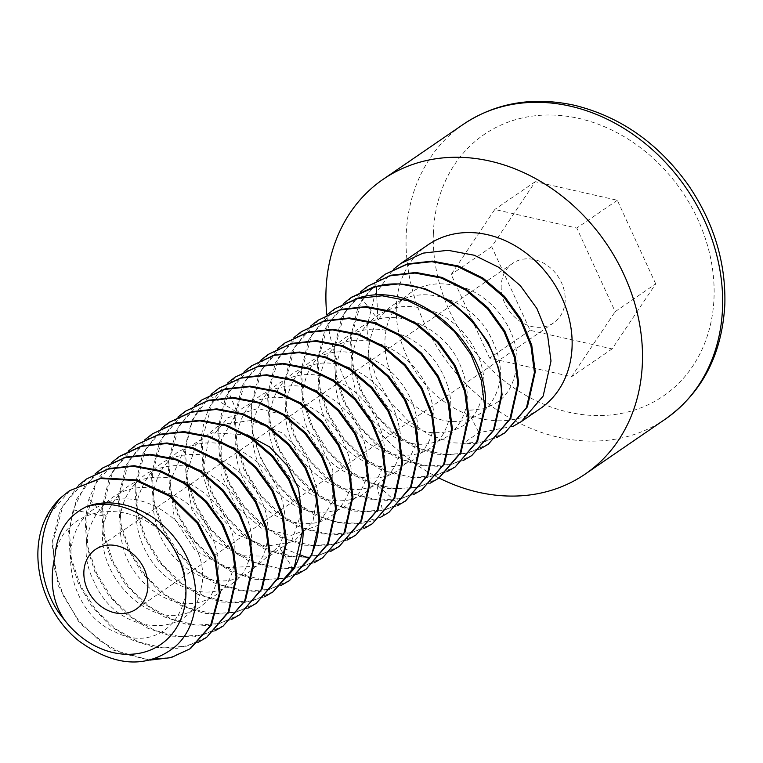 <?xml version="1.0" encoding="UTF-8"?>
<svg xmlns="http://www.w3.org/2000/svg" width="763" height="763" viewBox="0 0 763 763"><rect width="100%" height="100%" fill="white"/><g stroke="black" fill="none" stroke-linecap="round" stroke-linejoin="round"><path stroke-width="0.57" stroke-dasharray="3.81 2.86" d="M55.117 555.321C64.607 499.631 144.827 496.684 173.792 548.855C207.584 598.593 164.665 657.925 115.28 632.012C64.674 611.812 52.857 525.173 101.517 505.096C147.097 479.307 214.012 538.764 201.07 588.445C193.735 640.577 117.159 637.439 94.116 581.711C66.133 528.206 115.652 468.32 168.633 493.308C223.044 512.679 236.044 596.399 190.597 611.573C148.041 632.537 87.077 568.015 106.114 516.484C118.189 485.373 141.098 472.736 174.851 478.582C205.037 485.278 231.332 515.387 234.737 545.459C236.721 579.031 223.025 598.354 193.649 603.419C167.097 606.261 136.033 584.229 124.922 553.385C113.849 518.497 121.26 491.782 147.145 473.222C175.776 459.068 203.368 464.705 229.921 490.142C253.345 518.535 257.913 545.926 243.626 572.307C225.466 595.359 201.527 598.249 171.818 580.986C145.933 564.095 130.502 527.3 138.141 497.838C148.184 465.659 170.063 451.372 203.788 454.977C234.041 459.688 261.909 488.301 267.193 518.516C271.313 552.355 259.077 572.927 230.493 580.223C204.551 585.078 172.61 565.145 159.81 534.892C146.801 500.557 152.514 473.146 176.959 452.669C204.379 436.436 232.009 440.261 259.849 464.152C283.922 486.47 291.905 523.437 278.676 546.413L256.597 566.222L225.495 567.691L194.918 550.094L174.288 518.325L170.101 481.415L184.007 449.932L212.352 432.84L247.222 434.872M103.377 467.471L84.827 485.754L73.134 509.865L69.404 530.962L71.379 558.526L80.43 585.564L95.509 609.465L115.404 628.76L138.551 641.95L163.282 647.959L186.744 646.147L207.374 636.895M86.791 478.84L63.014 505.564L52.828 542.331L54.764 569.742L63.701 596.59L78.827 620.7L98.847 640.138L122.051 653.347L146.477 659.299L170.063 657.544L189.968 648.827M45.418 518.888L70.215 490.208M214.823 630.896L194.079 636.905L171.198 636.104L147.936 628.321L126.61 614.339L108.508 595.14L94.927 572.04L86.829 546.251L85.151 520.166L88.88 499.059L97.883 478.983L111.589 462.597M119.944 456.112L96.167 482.817L85.981 519.593L87.869 546.766L96.691 573.528L111.76 597.696L131.961 617.372L154.975 630.524L179.448 636.552L202.968 634.864L223.95 625.526M231.399 619.527L210.34 625.574L187.517 624.687L164.531 616.962L143.186 602.97L124.77 583.352L111.217 560.042L103.339 534.539L101.727 508.797L109.672 476.513L128.184 451.21M136.52 444.743L112.705 471.524L102.557 508.225L104.502 535.683L113.487 562.617L128.575 586.633L148.737 606.156L171.809 619.26L196.263 625.202L219.62 623.476L240.517 614.158M153.096 433.374L129.205 460.299L119.133 496.856L121.098 524.41L130.149 551.439L145.285 575.416L165.209 594.711L188.327 607.873L213.049 613.853L236.52 612.031L257.093 602.789M247.975 608.159L226.993 614.196L204.36 613.366L181.298 605.688L159.963 591.773L141.575 572.288L127.993 549.131L119.963 523.428L118.303 497.428L126.248 465.144L144.751 439.85M169.195 422.33L145.771 448.94L135.709 485.487L137.617 512.774L146.429 539.451L161.527 563.647L181.756 583.323L204.846 596.485L229.138 602.446L252.648 600.777L273.669 591.42M264.551 596.8L243.769 602.808L220.908 601.997L197.665 594.215L176.406 580.29L158.237 561.043L144.627 537.896L136.558 512.135L134.879 486.06L142.757 453.918L161.327 428.482M297.713 574.053L276.826 580.08L253.993 579.251L230.779 571.468L209.463 557.476L191.265 538.144L177.76 515.101L169.701 489.369L168.032 463.322L175.948 431.095L194.479 405.754M202.824 399.268L179.028 426.021L168.861 462.76L170.769 490.046L179.667 516.904L194.67 540.9L214.632 560.385L237.598 573.585L262.186 579.699L285.61 578.087L306.344 569.017M314.289 562.684L293.412 568.712L270.588 567.891L247.393 560.118L226.115 546.184L207.813 526.737L194.25 503.542L186.248 477.867L184.608 451.954L192.543 419.698L211.055 394.385M218.924 388.233L209.901 395.654C195.271 410.113 187.107 428.692 185.438 451.391L187.364 478.773L196.215 505.459L211.313 529.617L231.551 549.274L254.651 562.407L278.934 568.349L302.406 566.671L323.398 557.324M281.137 585.421L260.04 591.478L237.274 590.591L214.413 582.932L192.991 568.94L174.527 549.293L160.964 525.974L153.096 500.547L151.456 474.691L159.4 442.406L177.893 417.123M186.248 410.637L162.376 437.523L152.285 474.128L154.24 501.625L163.253 528.606L178.237 552.441L198.218 571.878L221.318 585.068L245.991 591.106L269.434 589.36L290.245 580.052M235.977 376.531L212.057 403.513L202.014 440.022L203.979 467.585L213.039 494.624L228.108 518.525L248.013 537.82L271.161 551.02L295.891 557.019L319.344 555.216L339.974 545.955M330.856 551.315L309.778 557.371L287.117 556.513L264.189 548.855L242.777 534.882L224.312 515.273L210.741 491.982L202.834 466.546L201.184 440.594C202.853 417.895 211.017 399.316 225.648 384.857L227.622 383.026M347.432 539.956L326.678 545.965L303.798 545.163L280.546 537.381L259.22 523.399L241.108 504.2L227.527 481.1L219.439 455.32L217.76 429.226L225.629 397.103L244.208 371.648M252.553 365.172L228.766 391.886L218.59 428.653L220.469 455.826L229.31 482.617L244.37 506.766L264.551 526.422L287.565 539.584L312.105 545.621L335.606 543.924L356.55 534.586M364.008 528.587L342.978 534.634L320.155 533.757L297.103 526.003L275.777 512.021L257.369 492.412L243.836 469.131L235.948 443.589L234.336 417.857L242.272 385.582L260.784 360.279M269.129 353.803L245.314 380.575L235.166 417.285L237.102 444.734L246.058 471.629L261.165 495.673L281.356 515.235L304.437 528.33L328.843 534.262L352.201 532.545L373.126 523.218M380.584 517.219L359.573 523.265L336.969 522.436L313.946 514.767L292.582 500.843L274.155 481.329L260.584 458.143L252.572 432.487L250.913 406.488L258.848 374.213L277.36 348.91M285.705 342.434L261.804 369.359L251.733 405.916C243.912 479.727 330.541 548.025 383.703 515.492L389.702 511.849M397.161 505.85L376.397 511.868L353.517 511.057L330.265 503.275L309.015 489.36L290.846 470.113L277.236 446.956L269.158 421.195L267.479 395.12L275.367 362.988L293.936 337.542M302.282 331.066L278.514 357.742L268.309 394.557L270.216 421.786L279.029 448.491L294.117 472.688L314.346 492.373L337.399 505.526L361.738 511.506L385.267 509.837L406.278 500.48M413.737 494.481L392.64 500.538L369.855 499.651L346.974 491.973L325.572 477.981L307.117 458.334L293.555 435.005L285.686 409.569L284.055 383.751L292 351.476L310.503 326.183M318.848 319.697L294.995 346.555L284.885 383.188L286.84 410.656L295.825 437.6L310.799 461.453L330.808 480.919L353.879 494.119L378.524 500.156L401.977 498.43L422.855 489.121M430.313 483.113L409.359 489.159L386.545 488.301L363.36 480.518L342.053 466.527L323.827 447.156L310.341 424.114L302.301 398.4L300.632 372.382L308.567 340.126L327.079 314.814M335.415 308.347L311.6 335.138L301.461 371.819L303.397 399.23L312.353 426.135L327.384 450.094L347.289 469.483L370.255 482.674L394.853 488.768L418.277 487.137L438.944 478.077M351.543 297.284L328.1 323.913L318.037 360.451L319.974 387.833L328.815 414.519L343.922 438.677L364.151 458.334L387.251 471.467L411.534 477.409L435.005 475.731L456.007 466.384M446.889 471.744L426.05 477.772L403.226 476.951L380.022 469.188L358.782 455.292L340.517 435.931L326.926 412.773L318.877 387.041L317.208 361.023L325.133 328.796L343.655 303.445M480.041 449.016L459.278 455.034L436.398 454.223L413.145 446.441L391.81 432.459L373.689 413.222L360.126 390.151L352.039 364.371L350.36 338.286L358.248 306.135L376.808 280.708M385.153 274.232L361.366 300.956L351.19 337.713L353.078 364.905L361.939 391.734L376.998 415.854L397.17 435.492L420.213 448.663L444.81 454.691L468.291 452.964L489.159 443.646M463.465 460.385L442.378 466.431L419.717 465.573L396.798 457.924L375.377 443.942L356.922 424.333L343.34 401.042L335.443 375.606L333.784 349.654L341.729 317.37L360.222 292.086M368.577 285.6L344.666 312.553L334.614 349.082L336.578 376.636L345.629 403.665L360.68 427.538L380.594 446.87L403.732 460.07L428.453 466.079L451.896 464.286L472.583 455.015M78.455 485.316L59.943 510.628L51.998 542.894L57.959 585.087L79.533 623.133L112.333 649.809L149.786 660.119M198.256 642.255L177.188 648.312L154.555 647.463L131.608 639.804L110.196 625.841L91.741 606.251L78.169 582.989L70.234 557.505L68.575 531.525L76.519 499.25L95.022 473.957M428.053 244.809A99.266 82.08 -124.4 0 0 396.312 306.774A99.266 82.08 -124.4 0 0 445.354 402.502A99.266 82.08 -124.4 0 0 540.347 408.548M513.194 426.279L478.897 432.659L463.151 443.456L485.611 441.405L505.726 432.278M496.618 437.647L475.635 443.684L452.821 442.826L429.693 435.063L408.377 421.081L389.988 401.491L376.455 378.229L368.548 352.659L366.936 326.917L374.881 294.642L393.393 269.339M301.509 512.412L291.914 540.29L269.406 556.17L240.059 555.769L211.713 538.945L191.942 509.76L186.134 475.435L196.11 444.476L219.677 424.552L251.151 420.508L282.863 433.146L307.06 459.002L317.904 491.248L312.983 521.415L293.889 541.568L265.839 546.337L236.339 534.272L213.249 508.206L202.815 474.557L208.032 441.672L227.918 417.714L257.751 408.558L290.245 416.293L317.465 438.725L332.811 469.884L332.706 501.587L317.522 525.516L291.485 535.321L261.566 528.273L235.748 505.926L220.974 473.756L221.337 439.726L237.102 412.287C261.785 392.106 289.158 392.258 319.211 412.735C345.42 432.154 357.876 468.72 348.052 494.09C335.358 521.625 313.469 529.913 282.386 518.945C254.995 507.557 233.802 473.728 235.796 442.464C239.563 407.928 257.837 389.054 290.617 385.83C320.336 384.466 352.21 407.89 363.035 437.724C373.422 471.496 365.878 495.254 340.403 508.997C312.572 518.144 287.708 508.063 265.81 478.763C247.365 446.927 247.918 418.143 267.47 392.44C290.627 370.408 317.694 368.71 348.672 387.337C375.797 405.172 390.418 441.3 382.377 467.7C371.638 496.494 350.637 506.508 319.363 497.753C291.714 488.291 268.786 455.74 268.881 424.133C270.512 389.092 287.432 368.834 319.64 363.341C348.92 359.945 381.881 381.424 394.481 410.866C406.879 444.324 400.985 468.94 376.788 484.724C349.988 496.017 324.904 487.71 301.557 459.784C281.461 429.044 280.288 400.05 298.037 372.802C319.583 349.006 346.24 345.467 378.009 362.158C405.935 378.334 422.664 413.861 416.445 441.186C407.709 471.105 387.69 482.807 356.378 476.284C328.586 468.787 304.027 437.657 302.224 405.83C301.728 370.436 317.227 348.882 348.71 341.147C377.456 335.73 411.362 355.157 425.678 384.085C440.06 417.065 435.845 442.435 413.031 460.184C387.356 473.594 362.177 467.08 337.484 440.642C315.825 411.133 312.944 382.044 328.824 353.364C348.662 327.909 374.805 322.53 407.242 337.217C435.854 351.657 454.624 386.421 450.256 414.547C443.57 445.478 424.619 458.801 393.403 454.538C365.601 449.045 339.516 419.45 335.834 387.547C333.221 351.953 347.232 329.177 377.866 319.22C405.945 311.809 440.661 329.111 456.646 357.389C472.946 389.759 470.428 415.759 449.102 435.396C424.686 450.847 399.526 446.155 373.593 421.319C351.457 397.933 344.914 359.325 359.85 334.108C377.895 307.098 403.408 299.907 436.379 312.525C465.564 325.162 486.308 359.02 483.809 387.814C479.202 419.612 461.415 434.5 430.427 432.507C402.74 429.035 375.243 401.119 369.702 369.263C364.981 333.603 377.456 309.711 407.127 297.58C434.424 288.195 469.798 303.293 487.385 330.789C505.535 362.406 504.744 388.93 484.991 410.36C461.949 427.795 436.903 424.943 409.865 401.815C386.65 379.869 377.866 341.452 391.095 315.033C407.289 286.573 432.068 277.589 465.44 288.08C495.082 298.858 517.705 331.657 517.095 361.004C514.596 393.517 498.048 409.922 467.433 410.198L478.897 432.659M463.151 443.456L467.433 410.198M439.03 478.019A178.685 147.745 55.6 0 1 326.812 314.957M655.703 283.865L617.305 200.259L535.302 181.68L491.706 246.726L530.113 330.331L612.107 348.901L655.703 283.865L615.188 311.647L576.78 228.042L494.786 209.472L451.191 274.508L489.598 358.114L571.592 376.693L615.188 311.647M617.305 200.259L576.78 228.042M535.302 181.68L494.786 209.472M491.706 246.726L451.191 274.508M530.113 330.331L489.598 358.114M612.107 348.901L571.592 376.693M501.196 285.839A36.138 29.881 -124.4 0 0 519.05 320.679A36.138 29.881 -124.4 0 0 553.623 322.883A36.138 29.881 -124.4 0 0 565.183 300.326A36.138 29.881 -124.4 0 0 547.329 265.476A36.138 29.881 -124.4 0 0 512.755 263.283A36.138 29.881 -124.4 0 0 501.196 285.839M73.134 509.865L106.114 516.484L88.88 499.059M293.631 569.303L278.676 546.413L299.745 554.711M209.901 395.654L237.102 412.287L225.648 384.857M383.703 515.492L376.788 484.724L398.868 504.19M360.556 297.274L377.866 319.22L376.722 295.167M665.412 419.068A178.685 147.745 55.6 0 1 494.434 408.186A178.685 147.745 55.6 0 1 406.154 235.881A178.685 147.745 55.6 0 1 463.294 124.35M433.365 233.507A158.513 131.064 55.6 0 1 578.84 118.408A158.513 131.064 55.6 0 1 714.044 297.074A158.513 131.064 55.6 0 1 568.578 412.173A158.513 131.064 55.6 0 1 433.365 233.507M553.623 322.883L136.291 609.084M512.755 263.283L95.423 549.484"/><path stroke-width="1.14" d="M86.229 506.766C67.363 516.16 56.996 532.336 55.117 555.321C49.252 580.509 52.361 602.007 64.426 619.823A79.142 65.437 -124.4 0 0 157.931 646.271A79.142 65.437 -124.4 0 0 175.995 552.612A79.142 65.437 -124.4 0 0 86.229 506.766C114.793 495.464 153.935 509.455 176.119 539.679C202.739 573.499 202.395 624.077 174.384 647.32C146.362 668.684 114.727 666.709 79.486 641.387C43.653 613.595 27.039 557.734 45.418 518.888A99.266 82.08 -124.4 0 1 60.763 497.705C31.588 532.364 37.606 589.246 64.426 619.823M83.863 572.04A36.138 29.881 -124.4 0 0 101.717 606.881A36.138 29.881 -124.4 0 0 136.291 609.084A36.138 29.881 -124.4 0 0 147.85 586.528A36.138 29.881 -124.4 0 0 129.996 551.687A36.138 29.881 -124.4 0 0 95.423 549.484A36.138 29.881 -124.4 0 0 83.863 572.04M206.544 637.458L228.948 611.678L236.892 576.456L233.497 550.295L223.12 524.496L206.544 501.415L184.846 482.826L160.287 470.695L134.154 465.716L109.166 468.492L86.791 478.84L108.174 469.102L133.124 466.279L159.372 471.238L184.026 483.399L205.457 501.701L221.995 524.534L232.572 550.514L236.063 577.019L228.223 612.031L206.544 637.458L198.256 642.255M149.786 660.119L171.141 657.601L189.968 648.827L210.559 625.546L219.315 593.442L214.737 557.534L197.369 523.38L169.691 496.293L135.776 480.509L100.602 478.535L69.395 490.781L101.431 477.962L136.596 479.937L170.521 495.721L198.199 522.808L215.567 556.961L220.145 592.87L211.389 624.973L190.798 648.254M95.022 473.957L102.538 468.043L124.913 457.686L149.901 454.92L176.034 459.898L200.593 472.03L222.291 490.619L238.867 513.699L249.243 539.489L252.639 565.65L244.694 600.882L223.12 626.089L214.823 630.896M223.12 626.089L245.543 600.271L253.469 565.087L250.006 538.678L239.534 512.85L222.93 489.836L201.213 471.315L176.606 459.24L150.712 454.347L125.847 457.094L102.538 468.043M111.589 462.597L119.123 456.675L141.594 446.288L166.458 443.551L192.352 448.444L216.959 460.518L238.676 479.04L255.281 502.044L265.753 527.882L269.215 554.281L261.289 589.465L239.696 614.73L231.399 619.527M239.696 614.73L262.205 588.721L270.045 553.719L266.554 527.195L255.958 501.205L239.334 478.287L217.932 460.051L193.277 447.91L167.011 442.969L142.023 445.84L119.944 456.112M256.273 603.361L278.657 577.61L286.621 542.35L283.226 516.189L272.896 490.485L256.301 467.337L234.546 448.711L210.006 436.589L184.093 431.629L159.057 434.338L136.52 444.743L157.769 435.034L182.758 432.173L209.024 437.113L233.678 449.245L255.08 467.481L271.704 490.409L282.3 516.398L285.791 542.922L277.951 577.925L256.273 603.361L247.975 608.159M272.849 591.993L293.631 569.303C299.869 557.991 303.054 545.211 303.197 530.981L299.735 504.572L289.225 478.678L272.706 455.788L251.113 437.333L226.535 425.21L200.44 420.251L175.528 422.998L152.266 433.937L174.803 423.541L199.839 420.833L225.753 425.792L250.293 437.914L272.048 456.541L288.643 479.689L298.972 505.392L302.367 531.553L294.404 566.814L272.839 591.993L264.551 596.8M177.893 417.123L185.419 411.209L207.574 400.909L232.534 398.076L258.752 403.007L283.34 415.101L304.857 433.441L321.49 456.408L332.039 482.35L335.52 508.816L327.613 543.962L305.992 569.255L297.713 574.053M306.344 569.017L328.376 543.523L336.349 508.244L332.906 481.939L322.587 456.322L305.963 433.174L284.189 414.547L259.592 402.444L233.802 397.523L208.795 400.232L185.419 411.209M194.479 405.754L201.995 399.841L224.541 389.435L249.549 386.727L275.338 391.638L299.935 403.751L321.709 422.368L338.333 445.516L348.653 471.143L352.096 497.447L344.123 532.727L322.568 557.887L314.289 562.684M322.568 557.887L345.067 531.925L352.926 496.885L349.435 470.389L338.877 444.428L322.368 421.615L300.899 403.274L276.263 391.104L250.035 386.145L225.085 388.939L201.995 399.841M161.327 428.482L168.842 422.568L191.275 412.201L216.187 409.454L242.281 414.414L266.859 426.536L288.452 444.991L304.971 467.872L315.481 493.766L318.944 520.185C318.8 534.415 315.615 547.195 309.377 558.506L289.415 580.624L281.137 585.421M289.415 580.624L311.867 554.758L319.773 519.613L316.292 493.146L305.744 467.204L289.11 444.238L267.594 425.907L243.006 413.804L216.787 408.873L191.828 411.715L169.195 422.33M339.144 546.527L361.557 520.738L369.502 485.516L366.097 459.355L355.72 433.556L339.144 410.475L317.456 391.896L292.887 379.755L266.745 374.786L241.766 377.551L218.924 388.233M211.055 394.385L218.571 388.472L240.831 378.143L265.782 375.339L292.01 380.308L316.645 392.478L338.114 410.818L354.623 433.632L365.181 459.593L368.672 486.079L360.813 521.119L339.144 546.518L330.856 551.315M227.622 383.026L235.147 377.103L257.512 366.755L282.491 363.98L308.634 368.958L333.202 381.09L354.89 399.669L371.467 422.75L381.843 448.549L385.248 474.72L377.304 509.942L355.72 535.159L347.432 539.956M355.72 535.159L378.143 509.341L386.078 474.147L382.616 447.747L372.191 421.987L355.568 398.944L333.832 380.394L309.225 368.31L283.369 363.417L258.466 366.145L235.147 377.103M244.208 371.648L251.723 365.735L274.213 355.348L299.115 352.62L324.971 357.513L349.578 369.597L371.314 388.138L387.938 411.19L398.362 436.951L401.824 463.351L393.889 498.544L372.296 523.79L364.008 528.587M372.296 523.79L394.814 497.772L402.645 462.779L399.154 436.255L388.567 410.256L371.953 387.366L350.56 369.13L325.896 356.979L299.621 352.039L274.642 354.89L251.723 365.735M260.784 360.279L268.299 354.366L290.388 344.094L315.367 341.233L341.643 346.173L366.307 358.324L387.699 376.56L404.314 399.459L414.9 425.458L418.391 451.982L410.561 486.975L388.872 512.421L380.584 517.219M388.872 512.421L411.267 486.67L419.221 451.41L415.835 425.268L405.496 399.545L388.911 376.417L367.175 357.79L342.654 345.668L316.683 340.689L291.647 343.407L268.299 354.366M277.36 348.91L284.876 343.007L307.394 332.611L332.43 329.893L358.4 334.871L382.921 346.984L404.657 365.611L421.243 388.749L431.581 414.471L434.967 440.613L427.013 475.874L405.449 501.053L397.161 505.85M405.449 501.053L427.9 475.187L435.797 440.041L432.335 413.632L421.834 387.738L405.306 364.848L383.713 346.392L359.135 334.27L333.04 329.311L308.138 332.067L284.876 342.997M293.936 337.542L301.452 331.638L323.884 321.261L348.786 318.514L374.881 323.474L399.459 335.586L421.052 354.051L437.581 376.941L448.081 402.835L451.543 429.245L443.646 464.39L422.025 489.684L413.737 494.481M422.025 489.684L444.495 463.77L452.373 428.682L448.892 402.187L438.324 376.226L421.681 353.269L400.213 334.976L375.606 322.863L349.368 317.933L324.389 320.784L301.452 331.638M310.503 326.183L318.028 320.269L340.136 309.988L365.115 307.136L391.352 312.067L415.959 324.17L437.428 342.473L454.071 365.429L464.638 391.39L468.12 417.876L460.242 452.964L438.601 478.315L430.313 483.113M438.944 478.077L460.976 452.593L468.949 417.313L465.525 391.047L455.206 365.42L438.591 342.263L416.817 323.626L392.239 311.514L366.421 306.583L341.404 309.301L318.028 320.269M455.177 466.956L477.676 440.985L485.526 405.945C488.32 343.674 418.267 281.185 360.556 297.274L334.604 308.901L357.151 298.495L382.168 295.786L407.986 300.717L432.564 312.83L454.338 331.457L470.952 354.614L481.272 380.251L484.696 406.507L476.732 441.796L455.177 466.956L446.889 471.744M360.222 292.086L367.747 286.163L390.027 275.834L414.996 273.04L441.186 277.999L465.792 290.14L487.452 308.681L504.028 331.733L514.434 357.561L517.848 383.779L509.903 418.992L488.33 444.219L480.041 449.016M488.33 444.219L510.733 418.439L518.678 383.207L515.225 356.826L504.839 331.132L488.215 308.042L466.46 289.473L441.844 277.379L416.035 272.477L391.095 275.205L367.747 286.163M343.655 303.445L351.161 297.541L376.302 286.468C434.013 270.379 504.066 332.868 501.272 395.148L493.423 430.189L471.753 455.587L463.465 460.385M471.753 455.587L494.157 429.798L502.102 394.576L498.687 368.367L488.282 342.539L471.706 319.487L450.046 300.946L425.439 288.805L399.249 283.836L374.28 286.63L351.543 297.284M69.395 490.781L60.763 497.705M521.472 421.481L540.347 408.548A99.266 82.08 -124.4 0 0 572.088 346.583A99.266 82.08 -124.4 0 0 523.046 250.855A99.266 82.08 -124.4 0 0 428.053 244.809L400.899 263.435L423.036 253.144L447.995 250.302L474.271 255.243L498.926 267.403L520.328 285.658L536.914 308.529L547.51 334.518L551 361.042L543.17 396.035L521.472 421.481L513.194 426.279M504.906 432.85L527.424 406.832L535.254 371.839L531.763 345.315L521.167 319.325L504.581 296.454L483.179 278.199L458.525 266.039L432.249 261.099L407.289 263.941L385.153 274.232L406.841 264.408L431.782 261.68L457.59 266.583L482.206 278.667L503.961 297.246L520.585 320.336L530.972 346.03L534.424 372.411L526.48 407.642L504.906 432.85L496.618 437.647M128.184 451.21L135.69 445.306M144.751 439.85L152.266 433.937M327.079 314.814L334.604 308.901M376.808 280.708L384.323 274.794M78.455 485.316L85.971 479.412M393.393 269.339L400.899 263.435M247.222 434.872L269.597 446.918L287.489 465.745L298.591 488.654L301.509 512.412M383.14 179.315L463.294 124.35A178.685 147.745 55.6 0 1 634.272 135.232A178.685 147.745 55.6 0 1 722.551 307.537A178.685 147.745 55.6 0 1 665.412 419.068L585.259 474.042A178.685 147.745 55.6 0 0 642.398 362.501A178.685 147.745 -124.4 0 0 554.119 190.197A178.685 147.745 -124.4 0 0 383.14 179.315A178.685 147.745 -124.4 0 0 326.001 290.846A178.685 147.745 55.6 0 0 326.812 314.957M585.259 474.042A178.685 147.745 55.6 0 1 439.03 478.019M299.745 554.711L309.377 558.506M398.868 504.19L399.45 504.696M376.722 295.167L376.302 286.468M306.821 568.693L305.992 569.255M439.431 477.752L438.601 478.315M119.944 456.102L119.114 456.675M169.672 422.006L168.842 422.568M219.401 387.9L218.571 388.472M352.001 296.96L351.171 297.532M463.294 124.35C495.664 102.776 532.536 96.376 573.91 105.151C619.966 116.367 658.059 142.948 688.197 184.894C713.634 222.214 725.851 261.986 724.85 304.199C722.122 354.366 702.313 392.659 665.412 419.068"/></g></svg>
